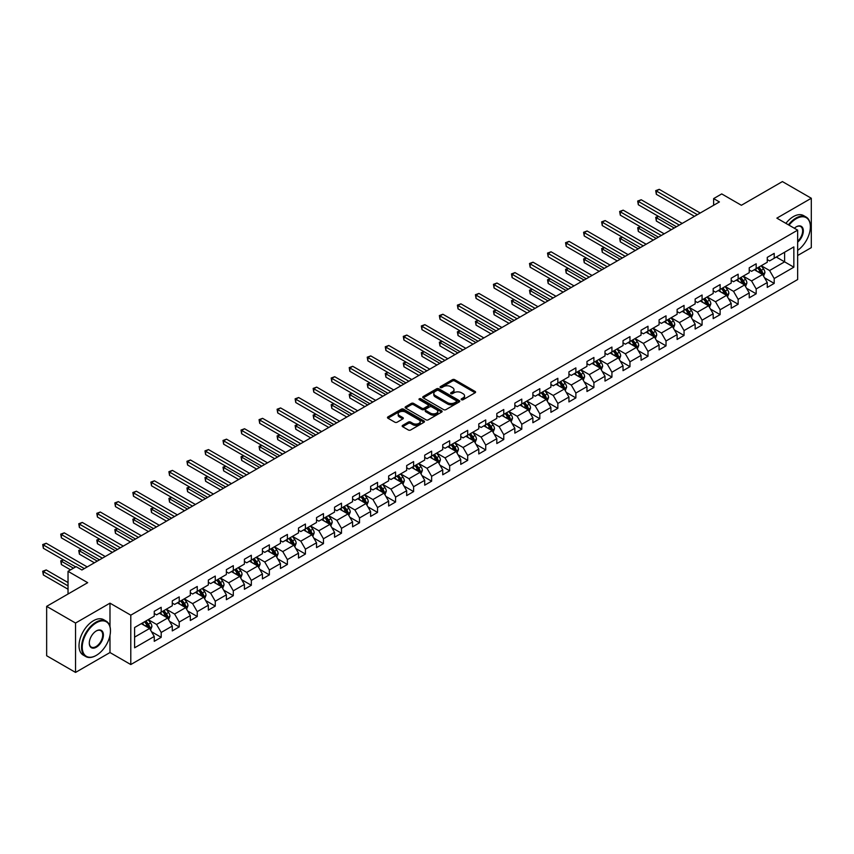 <?xml version="1.0" encoding="UTF-8"?>
<svg xmlns="http://www.w3.org/2000/svg" width="854" height="854" viewBox="0 0 854 854"><rect width="100%" height="100%" fill="white"/><g stroke="black" fill="none" stroke-linecap="round" stroke-linejoin="round"><path stroke-width="1.28" d="M461.48 399.725A1.121 0.651 0 0 0 463.071 399.725L475.123 392.765A1.601 0.929 0 0 0 475.593 392.114A1.601 0.929 0 0 0 475.123 391.463L454.712 379.667A1.601 0.929 0 0 0 452.439 379.667L440.386 386.627A1.121 0.651 0 0 0 441.977 387.545L443.536 386.648A5.135 2.968 0 0 1 450.795 386.648L452.492 387.631A5.135 2.968 0 0 1 453.997 389.723A5.135 2.968 0 0 1 452.492 391.815L450.933 392.723A1.121 0.651 0 0 0 452.524 393.641L454.082 392.733A5.135 2.968 0 0 1 461.341 392.733L463.049 393.715A5.135 2.968 0 0 1 464.544 395.818A5.135 2.968 0 0 1 463.049 397.911L461.48 398.807A1.121 0.651 0 0 0 461.48 399.725L461.48 398.807M402.64 425.388A1.601 0.929 0 0 0 402.17 426.039A1.601 0.929 0 0 0 402.64 426.701L408.361 430A1.601 0.929 0 0 0 410.635 430L424.022 422.271A1.601 0.929 0 0 0 424.491 421.62A1.601 0.929 0 0 0 424.022 420.969L403.6 409.173A1.601 0.929 0 0 0 401.327 409.173L387.94 416.901A1.601 0.929 0 0 0 387.47 417.563A1.601 0.929 0 0 0 387.94 418.214L394.868 422.207A1.601 0.929 0 0 0 397.131 422.207L402.864 418.898A1.601 0.929 0 0 0 403.334 418.246A1.601 0.929 0 0 0 402.864 417.595L399.426 415.61A4.291 2.477 0 0 1 398.177 413.859A4.291 2.477 0 0 1 400.825 411.575A4.291 2.477 0 0 1 405.501 412.108L418.94 419.869A4.291 2.477 0 0 1 420.2 421.62A4.291 2.477 0 0 1 417.553 423.904A4.291 2.477 0 0 1 412.877 423.37L410.635 422.079A1.601 0.929 0 0 0 408.361 422.079L402.64 425.388L402.64 426.701M797.657 255.517L811.3 247.639L811.3 198.256L782.403 181.582L741.379 205.27L721.726 193.922L713.634 198.598L719.42 201.928L81.899 569.992L76.123 566.661L68.032 571.326L68.032 594.021M109.985 626.601L109.985 603.159L75.547 623.046L46.65 606.361L87.684 582.674L68.032 571.326M109.985 603.159L130.79 615.168L797.657 230.153L797.657 279.536L130.79 664.551L130.79 615.168M811.3 198.256L776.862 218.144L797.657 230.153M443.642 409.632A1.601 0.929 0 0 0 445.916 409.632L459.303 401.903A1.601 0.929 0 0 0 459.772 401.252A1.601 0.929 0 0 0 459.303 400.601L438.881 388.805A1.601 0.929 0 0 0 436.607 388.805L423.221 396.534A1.601 0.929 0 0 0 422.751 397.185A1.601 0.929 0 0 0 423.221 397.847L443.642 409.632M419.762 399.971A1.121 0.651 0 0 1 420.905 400.131L420.905 398.797L441.657 410.785A1.601 0.929 0 0 1 442.126 411.436A1.601 0.929 0 0 1 441.657 412.087L428.27 419.816A1.601 0.929 0 0 1 426.007 419.816L405.586 408.031L411.318 404.743L411.318 403.408L405.586 406.717A1.601 0.929 0 0 0 405.116 407.379A1.601 0.929 0 0 0 405.586 408.031L405.586 406.717M411.318 404.743A1.601 0.929 0 0 1 413.582 404.743L413.582 403.408A1.601 0.929 0 0 0 411.318 403.408M413.582 403.408L421.865 408.191A1.601 0.929 0 0 0 424.128 408.191L427.939 406.002A1.601 0.929 0 0 0 428.409 405.34A1.601 0.929 0 0 0 427.939 404.689L419.314 399.715A1.121 0.651 0 0 1 420.905 398.797M75.547 623.046L75.547 672.418L46.65 655.744L46.65 606.361M151.542 631.746L161.192 637.319L161.192 632.451L172.284 626.046L172.284 630.914L179.223 626.911L179.223 622.043L190.314 615.638L190.314 620.506L197.253 616.503L197.253 611.635L208.344 605.23L208.344 610.098L215.272 606.094L215.272 601.227L226.374 594.822L226.374 599.689L233.302 595.686L233.302 590.819L244.404 584.414L244.404 589.281L251.332 585.278L251.332 580.41L262.434 573.995L262.434 578.873L269.362 574.87L269.362 569.992L280.464 563.587L280.464 568.465L287.392 564.462L287.392 559.583L298.494 553.178L298.494 558.057L305.422 554.043L305.422 549.175L316.524 542.77L316.524 547.638L323.452 543.635L323.452 538.767L334.554 532.362L334.554 537.23L341.483 533.227L341.483 528.359L352.585 521.954L352.585 526.822L359.513 522.819L359.513 517.951L370.615 511.546L370.615 516.414L377.543 512.411L377.543 507.543L388.645 501.138L388.645 506.006L395.573 502.003L395.573 497.135L406.675 490.719L406.675 495.598L413.603 491.594L413.603 486.716L424.705 480.311L424.705 485.189L431.633 481.186L431.633 476.308L442.735 469.903L442.735 474.781L449.663 470.778L449.663 465.9L460.754 459.495L460.754 464.362L467.693 460.359L467.693 455.492L478.784 449.087L478.784 453.954L485.723 449.951L485.723 445.083L496.814 438.678L496.814 443.546L503.753 439.543L503.753 434.675L514.845 428.27L514.845 433.138L521.783 429.135L521.783 424.267L532.875 417.862L532.875 422.73L539.813 418.727L539.813 413.859L550.905 407.454L550.905 412.322L557.843 408.319L557.843 403.44L568.935 397.035L568.935 401.914L575.874 397.911L575.874 393.032L586.965 386.627L586.965 391.506L593.904 387.502L593.904 382.624L604.995 376.219L604.995 381.087L611.934 377.084L611.934 372.216L623.025 365.811L623.025 370.679L629.964 366.676L629.964 361.808L641.055 355.403L641.055 360.271L647.994 356.267L647.994 351.4L659.085 344.995L659.085 349.862L666.024 345.859L666.024 340.992L677.115 334.587L677.115 339.454L684.054 335.451L684.054 330.583L695.145 324.178L695.145 329.046L702.084 325.043L702.084 320.175L713.175 313.76L713.175 318.638L720.114 314.635L720.114 309.756L731.205 303.351L731.205 308.23L738.144 304.227L738.144 299.348L749.236 292.943L749.236 297.822L756.174 293.808L756.174 288.94L767.266 282.535L767.266 287.403L774.204 283.4L774.204 278.532L793.846 267.185L793.846 246.902L784.602 252.24L784.602 261.847L793.846 267.185M161.192 637.319L154.254 641.322L154.254 636.454L134.601 647.802L134.601 627.519L154.254 616.172L154.254 611.304L161.192 607.301L161.192 612.169L172.284 605.764L172.284 600.885L179.223 596.882L179.223 601.76L190.314 595.355L190.314 590.477L197.253 586.474L197.253 591.352L208.344 584.947L208.344 580.069L215.272 576.066L215.272 580.933L226.374 574.529L226.374 569.661L233.302 565.658L233.302 570.525L244.404 564.12L244.404 559.253L251.332 555.249L251.332 560.117L262.434 553.712L262.434 548.844L269.362 544.841L269.362 549.709L280.464 543.304L280.464 538.436L287.392 534.433L287.392 539.301L298.494 532.896L298.494 528.028L305.422 524.025L305.422 528.893L316.524 522.488L316.524 517.62L323.452 513.606L323.452 518.485L334.554 512.08L334.554 507.201L341.483 503.198L341.483 508.077L352.585 501.672L352.585 496.793L359.513 492.79L359.513 497.668L370.615 491.253L370.615 486.385L377.543 482.382L377.543 487.25L388.645 480.845L388.645 475.977L395.573 471.974L395.573 476.842L406.675 470.437L406.675 465.569L413.603 461.566L413.603 466.433L424.705 460.028L424.705 455.161L431.633 451.158L431.633 456.025L442.735 449.62L442.735 444.753L449.663 440.749L449.663 445.617L460.754 439.212L460.754 434.344L467.693 430.341L467.693 435.209L478.784 428.804L478.784 423.926L485.723 419.922L485.723 424.801L496.814 418.396L496.814 413.517L503.753 409.514L503.753 414.393L514.845 407.988L514.845 403.109L521.783 399.106L521.783 403.974L532.875 397.569L532.875 392.701L539.813 388.698L539.813 393.566L550.905 387.161L550.905 382.293L557.843 378.29L557.843 383.158L568.935 376.753L568.935 371.885L575.874 367.882L575.874 372.75L586.965 366.345L586.965 361.477L593.904 357.474L593.904 362.342L604.995 355.937L604.995 351.069L611.934 347.066L611.934 351.933L623.025 345.528L623.025 340.65L629.964 336.647L629.964 341.525L641.055 335.12L641.055 330.242L647.994 326.239L647.994 331.117L659.085 324.712L659.085 319.834L666.024 315.831L666.024 320.709L677.115 314.293L677.115 309.426L684.054 305.422L684.054 310.29L695.145 303.885L695.145 299.017L702.084 295.014L702.084 299.882L713.175 293.477L713.175 288.609L720.114 284.606L720.114 289.474L731.205 283.069L731.205 278.201L738.144 274.198L738.144 279.066L749.236 272.661L749.236 267.793L756.174 263.79L756.174 268.658L767.266 262.253L767.266 257.385L774.204 253.371L774.204 258.25L793.846 246.902M159.335 613.236L167.662 618.04L156.57 624.445L148.244 619.641M154.254 613.503L156.57 614.837L161.192 612.169M156.57 624.445L161.192 632.451M167.662 618.04L172.284 626.046M177.365 602.828L185.692 607.632L174.59 614.037L166.274 609.233M172.284 603.095L174.59 604.429L179.223 601.76M174.59 614.037L179.223 622.043M185.692 607.632L190.314 615.638M195.395 592.42L203.722 597.224L192.62 603.629L184.304 598.825M190.314 592.687L192.62 594.021L197.253 591.352M192.62 603.629L197.253 611.635M203.722 597.224L208.344 605.23M213.425 582.012L221.752 586.815L210.65 593.22L202.334 588.417M208.344 582.279L210.65 583.613L215.272 580.933M210.65 593.22L215.272 601.227M221.752 586.815L226.374 594.822M231.455 571.593L239.782 576.397L228.68 582.812L220.364 577.998M226.374 571.86L228.68 573.194L233.302 570.525M228.68 582.812L233.302 590.819M239.782 576.397L244.404 584.414M249.485 561.185L257.812 565.989L246.71 572.394L238.394 567.59M244.404 561.452L246.71 562.786L251.332 560.117M246.71 572.394L251.332 580.41M257.812 565.989L262.434 573.995M267.515 550.777L275.842 555.58L264.74 561.985L256.424 557.182M262.434 551.043L264.74 552.378L269.362 549.709M264.74 561.985L269.362 569.992M275.842 555.58L280.464 563.587M285.546 540.368L293.872 545.172L282.77 551.577L274.454 546.774M280.464 540.635L282.77 541.97L287.392 539.301M282.77 551.577L287.392 559.583M293.872 545.172L298.494 553.178M303.576 529.96L311.902 534.764L300.8 541.169L292.484 536.365M298.494 530.227L300.8 531.562L305.422 528.893M300.8 541.169L305.422 549.175M311.902 534.764L316.524 542.77M321.606 519.552L329.932 524.356L318.83 530.761L310.514 525.957M316.524 519.819L318.83 521.153L323.452 518.485M318.83 530.761L323.452 538.767M329.932 524.356L334.554 532.362M339.636 509.144L347.962 513.948L336.86 520.353L328.544 515.549M334.554 509.411L336.86 510.745L341.483 508.077M336.86 520.353L341.483 528.359M347.962 513.948L352.585 521.954M357.666 498.736L365.992 503.54L354.89 509.945L346.575 505.141M352.585 499.003L354.89 500.337L359.513 497.668M354.89 509.945L359.513 517.951M365.992 503.54L370.615 511.546M375.696 488.317L384.022 493.132L372.92 499.537L364.605 494.733M370.615 488.584L372.92 489.918L377.543 487.25M372.92 499.537L377.543 507.543M384.022 493.132L388.645 501.138M393.726 477.909L402.053 482.713L390.951 489.118L382.635 484.314M388.645 478.176L390.951 479.51L395.573 476.842M390.951 489.118L395.573 497.135M402.053 482.713L406.675 490.719M411.756 467.501L420.072 472.305L408.981 478.71L400.665 473.906M406.675 467.768L408.981 469.102L413.603 466.433M408.981 478.71L413.603 486.716M420.072 472.305L424.705 480.311M429.786 457.093L438.102 461.897L427.011 468.302L418.695 463.498M424.705 457.36L427.011 458.694L431.633 456.025M427.011 468.302L431.633 476.308M438.102 461.897L442.735 469.903M447.816 446.685L456.132 451.488L445.041 457.893L436.725 453.09M442.735 446.952L445.041 448.286L449.663 445.617M445.041 457.893L449.663 465.9M456.132 451.488L460.754 459.495M465.846 436.277L474.162 441.08L463.071 447.485L454.744 442.682M460.754 436.543L463.071 437.878L467.693 435.209M463.071 447.485L467.693 455.492M474.162 441.08L478.784 449.087M483.876 425.868L492.192 430.672L481.101 437.077L472.774 432.273M478.784 426.135L481.101 427.47L485.723 424.801M481.101 437.077L485.723 445.083M492.192 430.672L496.814 438.678M501.906 415.46L510.222 420.264L499.131 426.669L490.804 421.865M496.814 415.727L499.131 417.062L503.753 414.393M499.131 426.669L503.753 434.675M510.222 420.264L514.845 428.27M519.937 405.042L528.252 409.856L517.161 416.261L508.835 411.457M514.845 405.308L517.161 406.653L521.783 403.974M517.161 416.261L521.783 424.267M528.252 409.856L532.875 417.862M537.967 394.633L546.282 399.437L535.191 405.853L526.865 401.038M532.875 394.9L535.191 396.235L539.813 393.566M535.191 405.853L539.813 413.859M546.282 399.437L550.905 407.454M555.997 384.225L564.313 389.029L553.221 395.434L544.895 390.63M550.905 384.492L553.221 385.827L557.843 383.158M553.221 395.434L557.843 403.44M564.313 389.029L568.935 397.035M574.027 373.817L582.343 378.621L571.251 385.026L562.925 380.222M568.935 374.084L571.251 375.418L575.874 372.75M571.251 385.026L575.874 393.032M582.343 378.621L586.965 386.627M592.057 363.409L600.373 368.213L589.281 374.618L580.955 369.814M586.965 363.676L589.281 365.01L593.904 362.342M589.281 374.618L593.904 382.624M600.373 368.213L604.995 376.219M610.087 353.001L618.403 357.805L607.311 364.21L598.985 359.406M604.995 353.268L607.311 354.602L611.934 351.933M607.311 364.21L611.934 372.216M618.403 357.805L623.025 365.811M628.117 342.593L636.433 347.397L625.341 353.802L617.015 348.998M623.025 342.86L625.341 344.194L629.964 341.525M625.341 353.802L629.964 361.808M636.433 347.397L641.055 355.403M646.147 332.185L654.463 336.988L643.372 343.393L635.045 338.59M641.055 332.452L643.372 333.786L647.994 331.117M643.372 343.393L647.994 351.4M654.463 336.988L659.085 344.995M664.177 321.777L672.493 326.58L661.402 332.985L653.075 328.182M659.085 322.043L661.402 323.378L666.024 320.709M661.402 332.985L666.024 340.992M672.493 326.58L677.115 334.587M682.207 311.358L690.523 316.161L679.432 322.577L671.105 317.763M677.115 311.625L679.432 312.959L684.054 310.29M679.432 322.577L684.054 330.583M690.523 316.161L695.145 324.178M700.227 300.95L708.553 305.753L697.462 312.158L689.135 307.355M695.145 301.216L697.462 302.551L702.084 299.882M697.462 312.158L702.084 320.175M708.553 305.753L713.175 313.76M718.257 290.541L726.583 295.345L715.492 301.75L707.165 296.946M713.175 290.808L715.492 292.143L720.114 289.474M715.492 301.75L720.114 309.756M726.583 295.345L731.205 303.351M736.287 280.133L744.613 284.937L733.522 291.342L725.195 286.538M731.205 280.4L733.522 281.735L738.144 279.066M733.522 291.342L738.144 299.348M744.613 284.937L749.236 292.943M754.317 269.725L762.643 274.529L751.552 280.934L743.226 276.13M749.236 269.992L751.552 271.326L756.174 268.658M751.552 280.934L756.174 288.94M762.643 274.529L767.266 282.535M776.275 257.043L784.602 261.847L769.582 270.526L761.256 265.722M767.266 259.584L769.582 260.918L774.204 258.25M769.582 270.526L774.204 278.532M75.547 672.418L109.985 652.541L130.79 664.551M713.634 198.598L713.634 205.27M134.601 637.127L149.631 628.448L141.305 623.644M149.631 628.448L154.254 636.454M764.554 277.828L774.204 283.4M746.524 288.246L756.174 293.808M728.494 298.654L738.144 304.227M710.464 309.063L720.114 314.635M692.434 319.471L702.084 325.043M674.404 329.879L684.054 335.451M656.374 340.287L666.024 345.859M638.344 350.695L647.994 356.267M620.314 361.103L629.964 366.676M602.284 371.522L611.934 377.084M584.253 381.93L593.904 387.502M566.223 392.338L575.874 397.911M548.193 402.746L557.843 408.319M530.163 413.155L539.813 418.727M512.133 423.563L521.783 429.135M494.103 433.971L503.753 439.543M476.073 444.379L485.723 449.951M458.043 454.787L467.693 460.359M440.013 465.206L449.663 470.778M421.983 475.614L431.633 481.186M403.953 486.022L413.603 491.594M385.923 496.43L395.573 502.003M367.893 506.838L377.543 512.411M349.862 517.246L359.513 522.819M331.832 527.655L341.483 533.227M313.802 538.063L323.452 543.635M295.772 548.481L305.422 554.043M277.742 558.89L287.392 564.462M259.712 569.298L269.362 574.87M241.682 579.706L251.332 585.278M223.652 590.114L233.302 595.686M205.622 600.522L215.272 606.094M187.592 610.93L197.253 616.503M169.572 621.338L179.223 626.911M109.985 652.541L109.985 635.323M461.939 399.885L463.049 399.245A5.135 2.968 0 0 0 464.544 397.153L464.544 395.818M453.997 389.723L453.997 391.057A5.135 2.968 0 0 1 452.492 393.15L451.382 393.79M475.102 392.776L454.712 381.001A1.601 0.929 0 0 0 452.439 381.001L440.835 387.705M459.303 400.601L459.303 401.903L438.881 390.139A1.601 0.929 0 0 0 436.607 390.139L423.242 397.857M456.463 401.711A1.121 0.651 0 0 0 456.463 400.793L438.54 390.449A1.121 0.651 0 0 0 436.949 390.449L435.305 391.388A5.135 2.968 0 0 0 433.8 393.491A5.135 2.968 0 0 0 435.305 395.583L447.56 402.661A5.135 2.968 0 0 0 454.819 402.661L456.463 401.711L456.463 403.045A1.121 0.651 0 0 0 456.794 402.586L456.794 401.252M433.8 393.491L433.8 394.826A5.135 2.968 0 0 0 435.305 396.918L435.305 395.583M456.463 403.045L454.819 403.995A5.135 2.968 0 0 1 447.56 403.995L435.305 396.918M413.582 404.743L421.865 409.525A1.601 0.929 0 0 0 424.128 409.525L427.939 407.337A1.601 0.929 0 0 0 428.409 406.675L428.409 405.34M420.905 400.131L441.635 412.098M430.459 413.155A4.291 2.477 0 0 0 435.134 413.688A4.291 2.477 0 0 0 437.782 411.404A4.291 2.477 0 0 0 436.533 409.653L431.793 406.92A1.601 0.929 0 0 0 429.519 406.92L425.719 409.109A1.601 0.929 0 0 0 425.249 409.76A1.601 0.929 0 0 0 425.719 410.422L430.459 413.155L430.459 414.489A4.291 2.477 0 0 0 435.134 415.023A4.291 2.477 0 0 0 437.782 412.738L437.782 411.404M425.249 409.76L425.249 411.105A1.601 0.929 0 0 0 425.719 411.756L425.719 410.422M430.459 414.489L425.719 411.756M420.2 421.62L420.2 422.954A4.291 2.477 0 0 1 417.553 425.239A4.291 2.477 0 0 1 412.877 424.705L410.635 423.413A1.601 0.929 0 0 0 408.361 423.413L402.661 426.712M398.177 413.859L398.177 415.193A4.291 2.477 0 0 0 399.426 416.944L399.426 415.61M402.842 418.919L399.426 416.944M424 422.292L403.6 410.507A1.601 0.929 0 0 0 401.327 410.507L387.962 418.225M763.551 276.109L764.928 272.65A4.334 2.498 -120 0 0 763.551 268.957L761.16 265.775M757.007 271.273L755.384 269.106M658.541 216.425L656.352 217.695L656.352 221.037L671.34 229.683M757.583 267.846L759.964 271.028A4.334 2.498 60 0 1 761.202 273.632L762.59 272.832A4.334 2.498 -120 0 0 761.352 270.227L758.971 267.046M757.882 267.665L760.53 271.198A2.21 1.27 60 0 1 760.925 271.871L762.59 272.832M656.352 221.037L655.712 217.332L674.222 228.018M655.712 217.332L658.295 216.286M697.344 214.674L656.352 191.008L659.235 189.342L700.227 213.009M694.451 216.34L656.352 194.338L656.352 191.008L655.712 190.645L659.235 189.342M656.352 194.338L655.712 190.645M797.657 250.361A19.941 11.508 120 0 0 810.371 226.822A19.941 11.508 120 0 0 796.28 218.677A19.941 11.508 120 0 0 789.032 225.168M788.434 224.826A20.432 11.796 -60 0 1 795.928 218.08A20.432 11.796 -60 0 1 806.144 217.065A20.432 11.796 -60 0 1 810.371 226.417A20.432 11.796 -60 0 1 810.371 226.62M794.348 228.242A9.97 5.754 -60 0 1 796.28 226.822L796.28 226.822A9.97 5.754 -60 0 1 803.294 230.1A9.97 5.754 -60 0 1 797.657 242.141M785.894 223.364A20.432 11.796 -60 0 1 793.387 216.606A20.432 11.796 -60 0 1 803.603 215.603L806.144 217.065M797.657 241.234A9.479 5.476 120 0 0 802.408 233.025A9.479 5.476 120 0 0 800.668 226.545A9.479 5.476 120 0 0 796.099 226.918M96 655.541L96.353 655.338A19.941 11.508 120 0 0 110.454 630.914A19.941 11.508 120 0 0 96.353 622.779A19.941 11.508 120 0 0 82.251 647.204A19.941 11.508 120 0 0 96.353 655.338L96 655.541A20.432 11.796 -60 0 1 85.784 656.555A20.432 11.796 -60 0 1 82.657 640.18A20.432 11.796 -60 0 1 96 622.171A20.432 11.796 -60 0 1 106.216 621.168A20.432 11.796 -60 0 1 110.454 630.519A20.432 11.796 -60 0 1 110.454 630.722M96.353 647.204A9.97 5.754 -60 0 1 89.296 643.126A9.97 5.754 -60 0 1 96.353 630.914L96.353 630.914A9.97 5.754 -60 0 1 103.398 634.992A9.97 5.754 -60 0 1 96.353 647.204M89.307 642.923A9.479 5.476 120 0 0 91.261 647.065A9.479 5.476 120 0 0 96 646.595A9.479 5.476 120 0 0 102.192 638.248A9.479 5.476 120 0 0 100.74 630.647A9.479 5.476 120 0 0 96.171 631.021M85.784 656.555L83.244 655.082A20.432 11.796 -60 0 1 80.116 638.717A20.432 11.796 -60 0 1 93.46 620.709A20.432 11.796 -60 0 1 103.676 619.694L106.216 621.168M745.531 286.517L746.898 283.058A4.334 2.498 -120 0 0 745.521 279.365L743.129 276.184M738.977 281.681L737.354 279.525M640.511 226.844L638.322 228.103L638.322 231.445L653.31 240.102M739.553 278.255L741.934 281.436A4.334 2.498 60 0 1 743.172 284.04L744.56 283.24A4.334 2.498 -120 0 0 743.322 280.635L740.941 277.454M739.852 278.073L742.5 281.606A2.21 1.27 60 0 1 742.895 282.279L744.56 283.24M638.322 231.445L637.682 227.74L656.192 238.426M637.682 227.74L640.265 226.694M727.501 296.925L728.868 293.466A4.334 2.498 -120 0 0 727.491 289.773L725.099 286.592M720.947 292.089L719.324 289.933M622.481 237.252L620.292 238.512L620.292 241.853L635.28 250.51M721.523 288.663L723.904 291.844A4.334 2.498 60 0 1 725.142 294.449L726.53 293.648A4.334 2.498 -120 0 0 725.292 291.043L722.911 287.862M721.822 288.492L724.47 292.025A2.21 1.27 60 0 1 724.865 292.687L726.53 293.648M620.292 241.853L619.652 238.149L638.162 248.834M619.652 238.149L622.235 237.102M679.314 225.082L638.322 201.416L641.205 199.751L682.207 223.417M676.421 226.748L638.322 204.757L638.322 201.416L637.682 201.053L641.205 199.751M638.322 204.757L637.682 201.053M661.284 235.49L620.292 211.824L623.174 210.159L664.177 233.825M658.391 237.166L620.292 215.165L620.292 211.824L619.652 211.461L623.174 210.159M620.292 215.165L619.652 211.461M709.471 307.344L710.838 303.875A4.334 2.498 -120 0 0 709.46 300.192L707.069 297M702.917 302.497L701.294 300.341M604.451 247.66L602.262 248.93L602.262 252.261L617.25 260.918M703.493 299.071L705.874 302.252A4.334 2.498 60 0 1 707.112 304.857L708.5 304.056A4.334 2.498 -120 0 0 707.261 301.451L704.881 298.27M703.792 298.9L706.439 302.433A2.21 1.27 60 0 1 706.845 303.095L708.5 304.056M602.262 252.261L601.622 248.557L620.143 259.253M601.622 248.557L604.205 247.511M691.441 317.752L692.807 314.283A4.334 2.498 -120 0 0 691.43 310.6L689.039 307.408M684.887 312.916L683.264 310.749M586.42 258.068L584.232 259.338L584.232 262.669L599.22 271.326M685.463 309.479L687.844 312.66A4.334 2.498 60 0 1 689.082 315.275L690.47 314.464A4.334 2.498 -120 0 0 689.231 311.859L686.851 308.678M685.762 309.308L688.409 312.842A2.21 1.27 60 0 1 688.815 313.514L690.47 314.464M584.232 262.669L583.592 258.965L602.113 269.661M583.592 258.965L586.175 257.919M673.411 328.16L674.777 324.691A4.334 2.498 -120 0 0 673.4 321.008L671.009 317.827M666.857 323.324L665.234 321.157M568.39 268.476L566.202 269.747L566.202 273.077L581.19 281.735M667.433 319.887L669.814 323.079A4.334 2.498 60 0 1 671.052 325.684L672.44 324.883A4.334 2.498 -120 0 0 671.201 322.278L668.821 319.086M667.732 319.716L670.379 323.25A2.21 1.27 60 0 1 670.785 323.922L672.44 324.883M566.202 273.077L565.561 269.373L584.083 280.069M565.561 269.373L568.145 268.327M643.254 245.899L602.262 222.232L605.144 220.567L646.147 244.233M640.361 247.575L602.262 225.573L602.262 222.232L601.622 221.869L605.144 220.567M602.262 225.573L601.622 221.869M625.224 256.317L584.232 232.64L587.114 230.975L628.117 254.641M622.331 257.983L584.232 235.982L584.232 232.64L583.592 232.277L587.114 230.975M584.232 235.982L583.592 232.277M607.194 266.726L566.202 243.059L569.084 241.383L610.087 265.05M604.301 268.391L566.202 246.39L566.202 243.059L565.561 242.685L569.084 241.383M566.202 246.39L565.561 242.685M655.381 338.568L656.747 335.099A4.334 2.498 -120 0 0 655.37 331.416L652.979 328.235M648.826 333.733L647.204 331.565M550.36 278.884L548.172 280.155L548.172 283.496L563.16 292.143M649.403 330.295L651.783 333.487A4.334 2.498 60 0 1 653.022 336.092L654.41 335.291A4.334 2.498 -120 0 0 653.171 332.686L650.791 329.495M649.702 330.124L652.349 333.658A2.21 1.27 60 0 1 652.755 334.33L654.41 335.291M548.172 283.496L547.531 279.792L566.053 290.477M547.531 279.792L550.115 278.735M589.164 277.134L548.172 253.467L551.054 251.791L592.057 275.458M586.271 278.799L548.172 256.798L548.172 253.467L547.531 253.094L551.054 251.791M548.172 256.798L547.531 253.094M637.351 348.976L638.717 345.518A4.334 2.498 -120 0 0 637.34 341.824L634.96 338.643M630.796 344.141L629.174 341.974M532.341 289.292L530.142 290.563L530.142 293.904L545.13 302.551M631.373 340.714L633.753 343.895A4.334 2.498 60 0 1 634.992 346.5L636.379 345.699A4.334 2.498 -120 0 0 635.141 343.094L632.761 339.913M631.672 340.532L634.319 344.066A2.21 1.27 60 0 1 634.725 344.738L636.379 345.699M530.142 293.904L529.501 290.2L548.022 300.886M529.501 290.2L532.085 289.154M571.134 287.542L530.142 263.875L533.024 262.199L574.027 285.876M568.241 289.207L530.142 267.206L530.142 263.875L529.501 263.502L533.024 262.199M530.142 267.206L529.501 263.502M619.321 359.385L620.687 355.926A4.334 2.498 -120 0 0 619.31 352.232L616.93 349.051M612.766 354.549L611.144 352.382M514.311 299.701L512.112 300.971L512.112 304.312L527.099 312.959M613.343 351.122L615.723 354.303A4.334 2.498 60 0 1 616.972 356.908L618.349 356.107A4.334 2.498 -120 0 0 617.111 353.503L614.731 350.321M613.642 350.941L616.289 354.474A2.21 1.27 60 0 1 616.695 355.147L618.349 356.107M512.112 304.312L511.471 300.608L529.992 311.294M511.471 300.608L514.055 299.562M553.104 297.95L512.112 274.283L514.994 272.618L555.997 296.285M550.211 299.615L512.112 277.614L512.112 274.283L511.471 273.91L514.994 272.618M512.112 277.614L511.471 273.91M601.291 369.793L602.668 366.334A4.334 2.498 -120 0 0 601.28 362.64L598.9 359.459M594.736 364.957L593.114 362.801M496.281 310.119L494.082 311.379L494.082 314.72L509.069 323.378M595.313 361.53L597.693 364.711A4.334 2.498 60 0 1 598.942 367.316L600.319 366.515A4.334 2.498 -120 0 0 599.081 363.911L596.7 360.73M595.612 361.349L598.259 364.882A2.21 1.27 60 0 1 598.665 365.555L600.319 366.515M494.082 314.72L493.441 311.016L511.962 321.702M493.441 311.016L496.025 309.97M535.074 308.358L494.082 284.692L496.975 283.026L537.967 306.693M532.181 310.023L494.082 288.033L494.082 284.692L493.441 284.329L496.975 283.026M494.082 288.033L493.441 284.329M583.261 380.201L584.638 376.742A4.334 2.498 -120 0 0 583.25 373.049L580.869 369.867M576.706 375.365L575.084 373.209M478.251 320.528L476.052 321.787L476.052 325.128L491.039 333.786M577.283 371.938L579.663 375.119A4.334 2.498 60 0 1 580.912 377.724L582.289 376.924A4.334 2.498 -120 0 0 581.051 374.319L578.67 371.138M577.582 371.768L580.229 375.29A2.21 1.27 60 0 1 580.635 375.963L582.289 376.924M476.052 325.128L475.411 321.424L493.932 332.11M475.411 321.424L477.994 320.378M517.044 318.766L476.052 295.1L478.945 293.434L519.937 317.101M514.151 320.442L476.052 298.441L476.052 295.1L475.411 294.737L478.945 293.434M476.052 298.441L475.411 294.737M565.231 390.609L566.608 387.15A4.334 2.498 -120 0 0 565.22 383.467L562.839 380.276M558.676 385.773L557.054 383.617M460.221 330.936L458.022 332.206L458.022 335.537L473.009 344.194M559.253 382.346L561.633 385.528A4.334 2.498 60 0 1 562.882 388.132L564.27 387.332A4.334 2.498 -120 0 0 563.021 384.727L560.64 381.546M559.551 382.176L562.199 385.709A2.21 1.27 60 0 1 562.605 386.371L564.27 387.332M458.022 335.537L457.381 331.832L475.902 342.529M457.381 331.832L459.964 330.786M499.014 329.174L458.022 305.508L460.914 303.843L501.906 327.509M496.121 330.85L458.022 308.849L458.022 305.508L457.381 305.145L460.914 303.843M458.022 308.849L457.381 305.145M547.2 401.028L548.578 397.558A4.334 2.498 -120 0 0 547.19 393.875L544.809 390.684M540.646 396.192L539.023 394.025M442.191 341.344L439.991 342.614L439.991 345.945L454.979 354.602M541.222 392.755L543.603 395.936A4.334 2.498 60 0 1 544.852 398.54L546.24 397.74A4.334 2.498 -120 0 0 544.991 395.135L542.61 391.954M541.521 392.584L544.169 396.117A2.21 1.27 60 0 1 544.574 396.79L546.24 397.74M439.991 345.945L439.351 342.24L457.872 352.937M439.351 342.24L441.934 341.194M480.983 339.582L439.991 315.916L442.884 314.251L483.876 337.917M478.091 341.258L439.991 319.257L439.991 315.916L439.351 315.553L442.884 314.251M439.991 319.257L439.351 315.553M529.17 411.436L530.547 407.966A4.334 2.498 -120 0 0 529.16 404.284L526.779 401.092M522.616 406.6L520.993 404.433M424.16 351.752L421.961 353.022L421.961 356.353L436.949 365.01M523.192 403.163L525.584 406.355A4.334 2.498 60 0 1 526.822 408.959L528.21 408.159A4.334 2.498 -120 0 0 526.961 405.554L524.58 402.362M523.491 402.992L526.139 406.525A2.21 1.27 60 0 1 526.544 407.198L528.21 408.159M421.961 356.353L421.321 352.649L439.842 363.345M421.321 352.649L423.904 351.602M462.953 350.001L421.961 326.324L424.854 324.659L465.846 348.325M460.071 351.667L421.961 329.665L421.961 326.324L421.321 325.961L424.854 324.659M421.961 329.665L421.321 325.961M511.14 421.844L512.517 418.375A4.334 2.498 -120 0 0 511.13 414.692L508.749 411.511M504.586 417.008L502.963 414.841M406.13 362.16L403.931 363.43L403.931 366.761L418.919 375.418M505.162 413.571L507.554 416.763A4.334 2.498 60 0 1 508.792 419.367L510.18 418.567A4.334 2.498 -120 0 0 508.931 415.962L506.55 412.77M505.461 413.4L508.109 416.933A2.21 1.27 60 0 1 508.514 417.606L510.18 418.567M403.931 366.761L403.291 363.067L421.812 373.753M403.291 363.067L405.874 362.011M444.923 360.409L403.931 336.743L406.824 335.067L447.816 358.733M442.041 362.075L403.931 340.073L403.931 336.743L403.291 336.369L406.824 335.067M403.931 340.073L403.291 336.369M493.11 432.252L494.487 428.793A4.334 2.498 -120 0 0 493.1 425.1L490.719 421.919M486.556 427.416L484.933 425.249M388.1 372.568L385.901 373.838L385.901 377.18L400.889 385.827M487.132 423.979L489.523 427.171A4.334 2.498 60 0 1 490.762 429.775L492.15 428.975A4.334 2.498 -120 0 0 490.901 426.37L488.52 423.178M487.431 423.808L490.079 427.342A2.21 1.27 60 0 1 490.484 428.014L492.15 428.975M385.901 377.18L385.261 373.476L403.782 384.161M385.261 373.476L387.844 372.429M426.893 370.817L385.901 347.151L388.794 345.475L429.786 369.152M424.011 372.483L385.901 350.482L385.901 347.151L385.261 346.777L388.794 345.475M385.901 350.482L385.261 346.777M475.08 442.66L476.457 439.202A4.334 2.498 -120 0 0 475.07 435.508L472.689 432.327M468.526 437.824L466.903 435.657M370.07 382.976L367.871 384.247L367.871 387.588L382.859 396.235M469.102 434.398L471.493 437.579A4.334 2.498 60 0 1 472.732 440.184L474.119 439.383A4.334 2.498 -120 0 0 472.881 436.778L470.49 433.597M469.401 434.216L472.048 437.75A2.21 1.27 60 0 1 472.454 438.422L474.119 439.383M367.871 387.588L367.231 383.884L385.752 394.569M367.231 383.884L369.814 382.838M408.863 381.226L367.871 357.559L370.764 355.894L411.756 379.56M405.981 382.891L367.871 360.89L367.871 357.559L367.231 357.185L370.764 355.894M367.871 360.89L367.231 357.185M457.05 453.068L458.427 449.61A4.334 2.498 -120 0 0 457.039 445.916L454.659 442.735M450.496 448.233L448.873 446.066M352.04 393.384L349.841 394.655L349.841 397.996L364.829 406.653M451.072 444.806L453.463 447.987A4.334 2.498 60 0 1 454.702 450.592L456.089 449.791A4.334 2.498 -120 0 0 454.851 447.186L452.46 444.005M451.371 444.624L454.018 448.158A2.21 1.27 60 0 1 454.424 448.83L456.089 449.791M349.841 397.996L349.211 394.292L367.722 404.977M349.211 394.292L351.784 393.246M390.833 391.634L349.841 367.967L352.734 366.302L393.726 389.968M387.951 393.299L349.841 371.298L349.841 367.967L349.211 367.604L352.734 366.302M349.841 371.298L349.211 367.604M439.02 463.476L440.397 460.018A4.334 2.498 -120 0 0 439.009 456.324L436.629 453.143M432.466 458.641L430.843 456.484M334.01 403.803L331.811 405.063L331.811 408.404L346.799 417.062M433.042 455.214L435.433 458.395A4.334 2.498 60 0 1 436.672 461L438.059 460.199A4.334 2.498 -120 0 0 436.821 457.595L434.43 454.413M433.341 455.043L435.988 458.566A2.21 1.27 60 0 1 436.394 459.238L438.059 460.199M331.811 408.404L331.181 404.7L349.692 415.386M331.181 404.7L333.754 403.654M372.803 402.042L331.811 378.375L334.704 376.71L375.696 400.377M369.921 403.707L331.811 381.717L331.811 378.375L331.181 378.012L334.704 376.71M331.811 381.717L331.181 378.012M420.99 473.885L422.367 470.426A4.334 2.498 -120 0 0 420.979 466.732L418.599 463.551M414.436 469.049L412.824 466.892M315.98 414.211L313.781 415.482L313.781 418.812L328.769 427.47M415.012 465.622L417.403 468.803A4.334 2.498 60 0 1 418.641 471.408L420.029 470.607A4.334 2.498 -120 0 0 418.791 468.003L416.4 464.822M415.322 465.451L417.958 468.985A2.21 1.27 60 0 1 418.364 469.647L420.029 470.607M313.781 418.812L313.151 415.108L331.662 425.794M313.151 415.108L315.724 414.062M354.773 412.45L313.781 388.783L316.674 387.118L357.666 410.785M351.891 414.126L313.781 392.125L313.781 388.783L313.151 388.421L316.674 387.118M313.781 392.125L313.151 388.421M402.96 484.303L404.337 480.834A4.334 2.498 -120 0 0 402.949 477.151L400.569 473.959M396.405 479.457L394.794 477.301M297.95 424.619L295.751 425.89L295.751 429.22L310.739 437.878M396.982 476.03L399.373 479.211A4.334 2.498 60 0 1 400.611 481.816L401.999 481.015A4.334 2.498 -120 0 0 400.761 478.411L398.37 475.23M397.291 475.859L399.928 479.393A2.21 1.27 60 0 1 400.334 480.055L401.999 481.015M295.751 429.22L295.121 425.516L313.631 436.213M295.121 425.516L297.694 424.47M336.743 422.858L295.751 399.192L298.644 397.526L339.636 421.193M333.861 424.534L295.751 402.533L295.751 399.192L295.121 398.829L298.644 397.526M295.751 402.533L295.121 398.829M384.93 494.712L386.307 491.242A4.334 2.498 -120 0 0 384.919 487.559L382.539 484.367M378.375 489.876L376.763 487.709M279.92 435.028L277.721 436.298L277.721 439.629L292.708 448.286M378.952 486.438L381.343 489.62A4.334 2.498 60 0 1 382.581 492.235L383.969 491.434A4.334 2.498 -120 0 0 382.731 488.819L380.34 485.638M379.261 486.268L381.898 489.801A2.21 1.27 60 0 1 382.304 490.474L383.969 491.434M277.721 439.629L277.091 435.924L295.601 446.621M277.091 435.924L279.664 434.878M318.713 433.277L277.721 409.6L280.614 407.934L321.606 431.601M315.831 434.942L277.721 412.941L277.721 409.6L277.091 409.237L280.614 407.934M277.721 412.941L277.091 409.237M366.9 505.12L368.277 501.65A4.334 2.498 -120 0 0 366.889 497.967L364.509 494.786M360.345 500.284L358.733 498.117M261.89 445.436L259.691 446.706L259.691 450.037L274.678 458.694M360.922 496.847L363.313 500.038A4.334 2.498 60 0 1 364.551 502.643L365.939 501.842A4.334 2.498 -120 0 0 364.701 499.238L362.309 496.046M361.231 496.676L363.868 500.209A2.21 1.27 60 0 1 364.274 500.882L365.939 501.842M259.691 450.037L259.061 446.332L277.571 457.029M259.061 446.332L261.634 445.286M300.683 443.685L259.691 420.019L262.584 418.343L303.576 442.009M297.8 445.35L259.691 423.349L259.691 420.019L259.061 419.645L262.584 418.343M259.691 423.349L259.061 419.645M348.87 515.528L350.247 512.058A4.334 2.498 -120 0 0 348.859 508.376L346.478 505.194M342.315 510.692L340.703 508.525M243.86 455.844L241.661 457.114L241.661 460.455L256.648 469.102M342.892 507.255L345.283 510.446A4.334 2.498 60 0 1 346.521 513.051L347.909 512.251A4.334 2.498 -120 0 0 346.671 509.646L344.279 506.454M343.201 507.084L345.849 510.617A2.21 1.27 60 0 1 346.244 511.29L347.909 512.251M241.661 460.455L241.031 456.751L259.541 467.437M241.031 456.751L243.603 455.694M282.653 454.093L241.661 430.427L244.554 428.751L285.546 452.428M279.77 455.758L241.661 433.757L241.661 430.427L241.031 430.053L244.554 428.751M241.661 433.757L241.031 430.053M330.84 525.936L332.217 522.477A4.334 2.498 -120 0 0 330.829 518.784L328.448 515.602M324.285 521.1L322.673 518.933M225.83 466.252L223.631 467.522L223.631 470.864L238.618 479.51M324.862 517.673L327.253 520.855A4.334 2.498 60 0 1 328.491 523.459L329.879 522.659A4.334 2.498 -120 0 0 328.641 520.054L326.249 516.873M325.171 517.492L327.819 521.025A2.21 1.27 60 0 1 328.214 521.698L329.879 522.659M223.631 470.864L223.001 467.159L241.511 477.845M223.001 467.159L225.573 466.113M264.623 464.501L223.631 440.835L226.523 439.159L267.515 462.836M261.74 466.167L223.631 444.165L223.631 440.835L223.001 440.461L226.523 439.159M223.631 444.165L223.001 440.461M312.81 536.344L314.187 532.885A4.334 2.498 -120 0 0 312.799 529.192L310.418 526.011M306.255 531.508L304.643 529.341M207.8 476.66L205.6 477.93L205.6 481.272L220.588 489.918M306.832 528.082L309.223 531.263A4.334 2.498 60 0 1 310.461 533.867L311.849 533.067A4.334 2.498 -120 0 0 310.61 530.462L308.219 527.281M307.141 527.9L309.788 531.434A2.21 1.27 60 0 1 310.183 532.106L311.849 533.067M205.6 481.272L204.971 477.567L223.481 488.253M204.971 477.567L207.543 476.521M246.603 474.909L205.6 451.243L208.493 449.578L249.485 473.244M243.71 476.575L205.6 454.574L205.6 451.243L204.971 450.88L208.493 449.578M205.6 454.574L204.971 450.88M294.779 546.752L296.157 543.293A4.334 2.498 -120 0 0 294.779 539.6L292.388 536.419M288.236 541.916L286.613 539.76M189.769 487.079L187.57 488.339L187.57 491.68L202.569 500.337M288.801 538.49L291.193 541.671A4.334 2.498 60 0 1 292.431 544.276L293.819 543.475A4.334 2.498 -120 0 0 292.58 540.87L290.189 537.689M289.111 538.308L291.758 541.842A2.21 1.27 60 0 1 292.153 542.514L293.819 543.475M187.57 491.68L186.941 487.976L205.451 498.661M186.941 487.976L189.513 486.929M228.573 485.318L187.57 461.651L190.463 459.986L231.455 483.652M225.68 486.983L187.57 464.992L187.57 461.651L186.941 461.288L190.463 459.986M187.57 464.992L186.941 461.288M276.749 557.16L278.126 553.702A4.334 2.498 -120 0 0 276.749 550.008L274.358 546.827M270.206 552.324L268.583 550.168M171.739 497.487L169.54 498.747L169.54 502.088L184.539 510.745M270.771 548.898L273.163 552.079A4.334 2.498 60 0 1 274.401 554.684L275.789 553.883A4.334 2.498 -120 0 0 274.55 551.278L272.159 548.097M271.081 548.727L273.728 552.26A2.21 1.27 60 0 1 274.123 552.922L275.789 553.883M169.54 502.088L168.911 498.384L187.421 509.069M168.911 498.384L171.483 497.338M210.543 495.726L169.54 472.059L172.433 470.394L213.425 494.06M207.65 497.402L169.54 475.4L169.54 472.059L168.911 471.696L172.433 470.394M169.54 475.4L168.911 471.696M258.719 567.568L260.096 564.11A4.334 2.498 -120 0 0 258.719 560.427L256.328 557.235M252.176 562.733L250.553 560.576M153.709 507.895L151.51 509.165L151.51 512.496L166.509 521.153M252.741 559.306L255.132 562.487A4.334 2.498 60 0 1 256.371 565.092L257.759 564.291A4.334 2.498 -120 0 0 256.52 561.686L254.129 558.505M253.051 559.135L255.698 562.669A2.21 1.27 60 0 1 256.093 563.33L257.759 564.291M151.51 512.496L150.88 508.792L169.391 519.488M150.88 508.792L153.453 507.746M192.513 506.134L151.51 482.467L154.403 480.802L195.395 504.468M189.62 507.81L151.51 485.809L151.51 482.467L150.88 482.104L154.403 480.802M151.51 485.809L150.88 482.104M240.689 577.987L242.066 574.518A4.334 2.498 -120 0 0 240.689 570.835L238.298 567.643M234.145 573.151L232.523 570.984M135.679 518.303L133.48 519.574L133.48 522.904L148.479 531.562M234.722 569.714L237.102 572.895A4.334 2.498 60 0 1 238.341 575.5L239.728 574.699A4.334 2.498 -120 0 0 238.49 572.095L236.099 568.913M235.021 569.543L237.668 573.077A2.21 1.27 60 0 1 238.063 573.749L239.728 574.699M133.48 522.904L132.85 519.2L151.361 529.896M132.85 519.2L135.423 518.154M174.483 516.542L133.48 492.875L136.373 491.21L177.365 514.877M171.59 518.218L133.48 496.217L133.48 492.875L132.85 492.512L136.373 491.21M133.48 496.217L132.85 492.512M222.659 588.395L224.036 584.926A4.334 2.498 -120 0 0 222.659 581.243L220.268 578.051M216.115 583.56L214.493 581.393M117.649 528.711L115.45 529.982L115.45 533.312L130.448 541.97M216.692 580.122L219.072 583.314A4.334 2.498 60 0 1 220.311 585.919L221.698 585.118A4.334 2.498 -120 0 0 220.46 582.513L218.069 579.322M216.991 579.951L219.638 583.485A2.21 1.27 60 0 1 220.033 584.157L221.698 585.118M115.45 533.312L114.82 529.608L133.331 540.304M114.82 529.608L117.393 528.562M156.453 526.961L115.45 503.284L118.343 501.618L159.335 525.285M153.56 528.626L115.45 506.625L115.45 503.284L114.82 502.921L118.343 501.618M115.45 506.625L114.82 502.921M204.629 598.803L206.006 595.334A4.334 2.498 -120 0 0 204.629 591.651L202.238 588.47M198.085 593.968L196.463 591.801M99.619 539.12L97.42 540.39L97.42 543.72L112.418 552.378M198.662 590.53L201.042 593.722A4.334 2.498 60 0 1 202.281 596.327L203.668 595.526A4.334 2.498 -120 0 0 202.43 592.922L200.039 589.73M198.961 590.36L201.608 593.893A2.21 1.27 60 0 1 202.003 594.565L203.668 595.526M97.42 543.72L96.79 540.027L115.301 550.713M96.79 540.027L99.363 538.97M138.423 537.369L97.42 513.702L100.313 512.026L141.305 535.693M135.53 539.034L97.42 517.033L97.42 513.702L96.79 513.329L100.313 512.026M97.42 517.033L96.79 513.329M186.599 609.212L187.976 605.753A4.334 2.498 -120 0 0 186.599 602.059L184.208 598.878M180.055 604.376L178.433 602.209M81.589 549.528L79.39 550.798L79.39 554.139L94.388 562.786M180.632 600.938L183.012 604.13A4.334 2.498 60 0 1 184.25 606.735L185.638 605.934A4.334 2.498 -120 0 0 184.4 603.33L182.019 600.138M180.931 600.768L183.578 604.301A2.21 1.27 60 0 1 183.973 604.974L185.638 605.934M79.39 554.139L78.76 550.435L97.271 561.121M78.76 550.435L81.333 549.389M120.393 547.777L79.39 524.11L82.283 522.434L123.275 546.112M117.5 549.442L79.39 527.441L79.39 524.11L78.76 523.737L82.283 522.434M79.39 527.441L78.76 523.737M168.569 619.62L169.946 616.161A4.334 2.498 -120 0 0 168.569 612.467L166.178 609.286M162.025 614.784L160.403 612.617M63.559 559.936L61.371 561.206L61.371 564.547L70.572 569.864M162.602 611.357L164.982 614.538A4.334 2.498 60 0 1 166.22 617.143L167.608 616.342A4.334 2.498 -120 0 0 166.37 613.738L163.989 610.557M162.9 611.176L165.548 614.709A2.21 1.27 60 0 1 165.943 615.382L167.608 616.342M61.371 564.547L60.73 560.843L73.465 568.198M60.73 560.843L63.303 559.797M102.363 558.185L61.371 534.519L64.253 532.853L105.245 556.52M99.47 559.85L61.371 537.849L61.371 534.519L60.73 534.145L64.253 532.853M61.371 537.849L60.73 534.145M150.539 630.028L151.916 626.569A4.334 2.498 -120 0 0 150.539 622.876L148.148 619.694M143.995 625.192L142.372 623.025M68.032 582.545L46.223 569.949L43.34 571.614L43.34 574.955L68.032 589.217M144.572 621.765L146.952 624.947A4.334 2.498 60 0 1 148.19 627.551L149.578 626.751A4.334 2.498 -120 0 0 148.34 624.146L145.959 620.965M144.87 621.584L147.518 625.117A2.21 1.27 60 0 1 147.913 625.79L149.578 626.751M43.34 574.955L42.7 571.251L68.032 585.876M42.7 571.251L46.223 569.949M84.332 568.593L43.34 544.927L46.223 543.261L87.215 566.928M75.664 566.928L43.34 548.257L43.34 544.927L42.7 544.564L46.223 543.261M43.34 548.257L42.7 544.564M463.049 399.245L463.049 397.911M450.933 393.641L450.933 392.723M452.492 393.15L452.492 391.815M440.386 387.545L440.386 386.627M452.439 381.001L452.439 379.667M454.712 381.001L454.712 379.667M475.123 392.765L475.123 391.463M423.221 397.847L423.221 396.534M436.607 390.139L436.607 388.805M438.881 390.139L438.881 388.805M447.56 403.995L447.56 402.661M454.819 403.995L454.819 402.661M421.865 409.525L421.865 408.191M424.128 409.525L424.128 408.191M427.939 407.337L427.939 406.002M441.657 412.087L441.657 410.785M408.361 423.413L408.361 422.079M410.635 423.413L410.635 422.079M412.877 424.705L412.877 423.37M402.864 418.898L402.864 417.595M387.94 418.214L387.94 416.901M401.327 410.507L401.327 409.173M403.6 410.507L403.6 409.173M424.022 422.271L424.022 420.969M762.216 274.283L764.906 272.736M761.352 270.227L763.551 268.957M758.267 272.01L759.964 271.028M744.186 284.692L746.876 283.144M743.322 280.635L745.521 279.365M740.237 282.418L741.934 281.436M726.156 295.1L728.846 293.552M725.292 291.043L727.491 289.773M722.217 292.826L723.904 291.844M708.126 305.508L710.816 303.96M707.261 301.451L709.46 300.192M704.187 303.234L705.874 302.252M690.096 315.916L692.786 314.368M689.231 311.859L691.43 310.6M686.157 313.642L687.844 312.66M672.066 326.324L674.756 324.776M671.201 322.278L673.4 321.008M668.127 324.05L669.814 323.079M654.036 336.743L656.726 335.184M653.171 332.686L655.37 331.416M650.097 334.458L651.783 333.487M636.006 347.151L638.696 345.592M635.141 343.094L637.34 341.824M632.067 344.867L633.753 343.895M617.976 357.559L620.666 356.011M617.111 353.503L619.31 352.232M614.037 355.285L615.723 354.303M599.946 367.967L602.636 366.419M599.081 363.911L601.28 362.64M596.007 365.693L597.693 364.711M581.916 378.375L584.606 376.827M581.051 374.319L583.25 373.049M577.977 376.102L579.663 375.119M563.886 388.783L566.576 387.236M563.021 384.727L565.22 383.467M559.946 386.51L561.633 385.528M545.855 399.192L548.546 397.644M544.991 395.135L547.19 393.875M541.916 396.918L543.603 395.936M527.825 409.6L530.515 408.052M526.961 405.554L529.16 404.284M523.886 407.326L525.584 406.355M509.795 420.019L512.485 418.46M508.931 415.962L511.13 414.692M505.856 417.734L507.554 416.763M491.765 430.427L494.455 428.868M490.901 426.37L493.1 425.1M487.826 428.142L489.523 427.171M473.735 440.835L476.425 439.276M472.881 436.778L475.07 435.508M469.796 438.561L471.493 437.579M455.705 451.243L458.395 449.695M454.851 447.186L457.039 445.916M451.766 448.969L453.463 447.987M437.675 461.651L440.365 460.103M436.821 457.595L439.009 456.324M433.736 459.377L435.433 458.395M419.645 472.059L422.335 470.511M418.791 468.003L420.979 466.732M415.706 469.785L417.403 468.803M401.615 482.467L404.305 480.919M400.761 478.411L402.949 477.151M397.676 480.194L399.373 479.211M383.585 492.875L386.275 491.328M382.731 488.819L384.919 487.559M379.646 490.602L381.343 489.62M365.565 503.294L368.245 501.736M364.701 499.238L366.889 497.967M361.616 501.01L363.313 500.038M347.535 513.702L350.215 512.144M346.671 509.646L348.859 508.376M343.586 511.418L345.283 510.446M329.505 524.11L332.185 522.552M328.641 520.054L330.829 518.784M325.555 521.826L327.253 520.855M311.475 534.519L314.155 532.971M310.61 530.462L312.799 529.192M307.525 532.245L309.223 531.263M293.445 544.927L296.124 543.379M292.58 540.87L294.779 539.6M289.495 542.653L291.193 541.671M275.415 555.335L278.094 553.787M274.55 551.278L276.749 550.008M271.465 553.061L273.163 552.079M257.385 565.743L260.064 564.195M256.52 561.686L258.719 560.427M253.435 563.469L255.132 562.487M239.355 576.151L242.034 574.603M238.49 572.095L240.689 570.835M235.405 573.877L237.102 572.895M221.325 586.559L224.004 585.011M220.46 582.513L222.659 581.243M217.375 584.285L219.072 583.314M203.295 596.978L205.974 595.419M202.43 592.922L204.629 591.651M199.345 594.694L201.042 593.722M185.265 607.386L187.955 605.828M184.4 603.33L186.599 602.059M181.315 605.102L183.012 604.13M167.235 617.794L169.925 616.236M166.37 613.738L168.569 612.467M163.285 615.52L164.982 614.538M149.204 628.202L151.895 626.655M148.34 624.146L150.539 622.876M145.255 625.929L146.952 624.947"/></g></svg>
